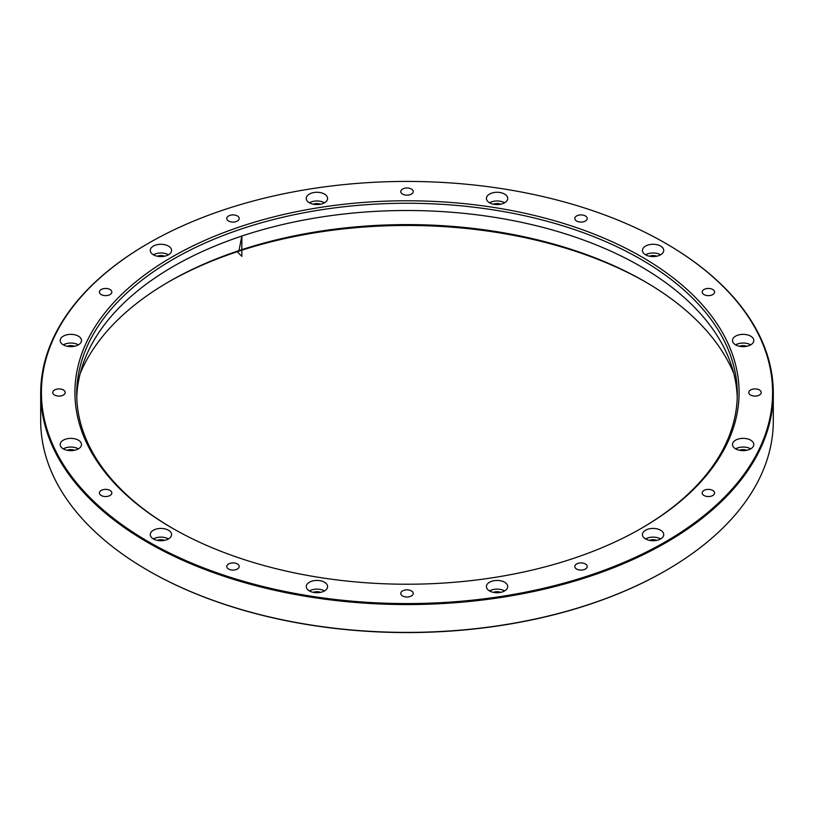 <?xml version="1.0" encoding="UTF-8"?>
<svg xmlns="http://www.w3.org/2000/svg" width="814" height="814" viewBox="0 0 814 814"><rect width="100%" height="100%" fill="white"/><g stroke="black" fill="none" stroke-linecap="round" stroke-linejoin="round"><path stroke-width="1.22" d="M408.211 589.906A6.217 3.592 180 0 1 413.217 593.426A6.217 3.592 180 0 1 407 597.018A6.217 3.592 180 0 1 400.783 593.426A6.217 3.592 180 0 1 408.211 589.906M237.088 563.807A6.217 3.592 180 0 1 239.204 566.503A6.217 3.592 180 0 1 232.997 570.095A6.217 3.592 180 0 1 226.78 566.503A6.217 3.592 180 0 1 230.433 563.237A6.217 3.592 180 0 1 237.088 563.807M111.498 491.809A6.217 3.592 180 0 1 111.823 492.969A6.217 3.592 180 0 1 105.617 496.55A6.217 3.592 180 0 1 99.4 492.969A6.217 3.592 180 0 1 104.599 489.428A6.217 3.592 180 0 1 111.498 491.809M65.079 393.203A6.217 3.592 180 0 1 58.384 396.072A6.217 3.592 180 0 1 52.778 392.501A6.217 3.592 180 0 1 58.984 388.919A6.217 3.592 180 0 1 65.201 392.501A6.217 3.592 180 0 1 65.079 393.203M110.287 294.403A6.217 3.592 180 0 1 103.429 295.401A6.217 3.592 180 0 1 99.4 292.043A6.217 3.592 180 0 1 105.617 288.451A6.217 3.592 180 0 1 111.823 292.043A6.217 3.592 180 0 1 110.287 294.403M234.992 221.896A6.217 3.592 180 0 1 226.78 218.498A6.217 3.592 180 0 1 232.997 214.906A6.217 3.592 180 0 1 239.204 218.498A6.217 3.592 180 0 1 234.992 221.896M405.789 195.095A6.217 3.592 180 0 1 400.783 191.575A6.217 3.592 180 0 1 407 187.993A6.217 3.592 180 0 1 413.217 191.575A6.217 3.592 180 0 1 405.789 195.095M576.912 221.194A6.217 3.592 180 0 1 574.796 218.498A6.217 3.592 180 0 1 581.003 214.906A6.217 3.592 180 0 1 587.22 218.498A6.217 3.592 180 0 1 583.567 221.764A6.217 3.592 180 0 1 576.912 221.194M702.502 293.193A6.217 3.592 180 0 1 702.177 292.043A6.217 3.592 180 0 1 708.384 288.451A6.217 3.592 180 0 1 714.6 292.043A6.217 3.592 180 0 1 709.401 295.584A6.217 3.592 180 0 1 702.502 293.193M748.921 391.799A6.217 3.592 180 0 1 755.616 388.929A6.217 3.592 180 0 1 761.222 392.501A6.217 3.592 180 0 1 755.016 396.092A6.217 3.592 180 0 1 748.799 392.501A6.217 3.592 180 0 1 748.921 391.799M703.713 490.598A6.217 3.592 180 0 1 710.571 489.611A6.217 3.592 180 0 1 714.6 492.969A6.217 3.592 180 0 1 708.384 496.55A6.217 3.592 180 0 1 702.177 492.969A6.217 3.592 180 0 1 703.713 490.598M579.008 563.105A6.217 3.592 180 0 1 587.22 566.503A6.217 3.592 180 0 1 581.003 570.095A6.217 3.592 180 0 1 574.796 566.503A6.217 3.592 180 0 1 579.008 563.105M148.494 541.748A365.588 211.07 0 0 0 665.506 541.758A365.588 211.07 0 0 0 665.516 243.254A365.588 211.07 0 0 0 148.484 243.254A365.588 211.07 0 0 0 148.494 541.748M172.192 528.072A332.071 191.717 180 0 1 172.181 528.072A332.071 191.717 180 0 1 172.192 256.929A332.071 191.717 180 0 1 641.808 256.929A332.071 191.717 180 0 1 641.819 528.072A332.071 191.717 180 0 1 172.192 528.072M507.366 584.991A10.653 6.146 180 0 1 507.722 586.579A10.653 6.146 180 0 1 497.069 592.734A10.653 6.146 180 0 1 486.416 586.579A10.653 6.146 180 0 1 495.685 580.484A10.653 6.146 180 0 1 507.366 584.991M327.218 588.166A10.653 6.146 180 0 1 315.537 592.673A10.653 6.146 180 0 1 306.278 586.579A10.653 6.146 180 0 1 316.931 580.433A10.653 6.146 180 0 1 327.584 586.579A10.653 6.146 180 0 1 327.218 588.166M168.447 538.929A10.653 6.146 180 0 1 156.837 540.262A10.653 6.146 180 0 1 150.264 534.574A10.653 6.146 180 0 1 160.918 528.428A10.653 6.146 180 0 1 171.571 534.574A10.653 6.146 180 0 1 168.447 538.929A10.653 6.146 180 0 0 153.388 538.929M73.606 450.447A10.653 6.146 180 0 1 60.195 444.505A10.653 6.146 180 0 1 70.849 438.359A10.653 6.146 180 0 1 81.502 444.505A10.653 6.146 180 0 1 73.606 450.447M68.091 346.438A10.653 6.146 180 0 1 60.195 340.496A10.653 6.146 180 0 1 70.849 334.351A10.653 6.146 180 0 1 81.502 340.496A10.653 6.146 180 0 1 68.091 346.438M153.388 254.782A10.653 6.146 180 0 1 150.264 250.427A10.653 6.146 180 0 1 160.918 244.281A10.653 6.146 180 0 1 171.571 250.427A10.653 6.146 180 0 1 164.998 256.115A10.653 6.146 180 0 1 153.388 254.782A10.653 6.146 180 0 1 168.447 254.782M306.634 200.02A10.653 6.146 180 0 1 306.278 198.423A10.653 6.146 180 0 1 316.931 192.277A10.653 6.146 180 0 1 327.584 198.423A10.653 6.146 180 0 1 318.315 204.528A10.653 6.146 180 0 1 306.634 200.02M486.782 196.835A10.653 6.146 180 0 1 498.463 192.328A10.653 6.146 180 0 1 507.722 198.423A10.653 6.146 180 0 1 497.069 204.579A10.653 6.146 180 0 1 486.416 198.423A10.653 6.146 180 0 1 486.782 196.835M645.553 246.082A10.653 6.146 180 0 1 657.163 244.749A10.653 6.146 180 0 1 663.736 250.427A10.653 6.146 180 0 1 653.082 256.583A10.653 6.146 180 0 1 642.429 250.427A10.653 6.146 180 0 1 645.553 246.082M740.394 334.554A10.653 6.146 180 0 1 753.805 340.496A10.653 6.146 180 0 1 743.151 346.652A10.653 6.146 180 0 1 732.498 340.496A10.653 6.146 180 0 1 740.394 334.554M745.909 438.563A10.653 6.146 180 0 1 753.805 444.505A10.653 6.146 180 0 1 743.151 450.651A10.653 6.146 180 0 1 732.498 444.505A10.653 6.146 180 0 1 745.909 438.563M660.612 530.229A10.653 6.146 180 0 1 663.736 534.574A10.653 6.146 180 0 1 653.082 540.73A10.653 6.146 180 0 1 642.429 534.574A10.653 6.146 180 0 1 649.002 528.896A10.653 6.146 180 0 1 660.612 530.229M665.771 570.604A365.588 211.07 180 0 1 665.516 570.746A365.588 211.07 180 0 1 148.484 570.746A365.588 211.07 180 0 1 148.229 570.604M168.152 282.153A339.56 196.042 180 0 1 645.848 282.153M40.7 393.081L40.7 420.919A366.3 211.477 0 0 0 147.985 570.451A366.3 211.477 0 0 0 147.985 570.461A366.3 211.477 0 0 0 666.015 570.451A366.3 211.477 0 0 0 773.3 420.919L773.3 393.081A366.3 211.477 180 0 1 547.181 588.461A366.3 211.477 180 0 1 147.985 542.623A366.3 211.477 180 0 1 40.7 393.081A366.3 211.477 180 0 1 147.985 243.549A366.3 211.477 180 0 1 148.229 243.396M665.771 243.396A366.3 211.477 180 0 1 666.015 243.549A366.3 211.477 180 0 1 773.3 393.081M641.188 528.428A330.301 190.7 0 0 0 737.301 393.956A330.301 190.7 0 0 0 640.557 259.106A330.301 190.7 0 0 0 280.596 217.776A330.301 190.7 0 0 0 76.699 393.956A330.301 190.7 0 0 0 172.812 528.428M76.76 397.578A330.301 190.7 180 0 1 82.682 365.069A330.301 190.7 180 0 1 310.215 218.874A330.301 190.7 180 0 1 640.557 266.361A330.301 190.7 180 0 1 731.318 365.069A330.301 190.7 180 0 1 737.24 397.578M649.46 540.364A6.217 3.592 180 0 1 656.705 540.364M645.553 538.929A10.653 6.146 180 0 1 660.612 538.929M739.529 450.284A6.217 3.592 180 0 1 744.759 449.735A6.217 3.592 180 0 1 746.774 450.284M735.622 448.85A10.653 6.146 180 0 1 745.909 447.262A10.653 6.146 180 0 1 750.691 448.85M739.529 346.286A6.217 3.592 180 0 1 741.544 345.736A6.217 3.592 180 0 1 746.774 346.286M735.622 344.851A10.653 6.146 180 0 1 740.394 343.254A10.653 6.146 180 0 1 750.691 344.851M649.46 256.217A6.217 3.592 180 0 1 656.705 256.217M645.553 254.782A10.653 6.146 180 0 1 660.612 254.782M493.447 204.212A6.217 3.592 180 0 1 500.691 204.212M489.54 202.778A10.653 6.146 180 0 1 504.609 202.778M313.309 204.212A6.217 3.592 180 0 1 320.553 204.212M309.391 202.778A10.653 6.146 180 0 1 324.46 202.778M157.295 256.217A6.217 3.592 180 0 1 164.54 256.217M67.226 346.286A6.217 3.592 180 0 1 74.471 346.286M63.309 344.851A10.653 6.146 180 0 1 78.378 344.851M67.226 450.284A6.217 3.592 180 0 1 74.471 450.284M63.309 448.85A10.653 6.146 180 0 1 78.378 448.85M157.295 540.364A6.217 3.592 180 0 1 164.54 540.364M313.309 592.358A6.217 3.592 180 0 1 320.553 592.358M309.391 590.923A10.653 6.146 180 0 1 324.46 590.923M493.447 592.358A6.217 3.592 180 0 1 500.691 592.358M489.54 590.923A10.653 6.146 180 0 1 504.609 590.923M80.21 373.453A336.009 193.997 180 0 1 169.404 281.43A336.009 193.997 180 0 1 644.596 281.42A336.009 193.997 180 0 1 644.596 281.43A336.009 193.997 180 0 1 733.79 373.453M241.85 236.05L238.99 250.59L237.22 251.719L241.85 256.349L241.85 236.05"/></g></svg>
